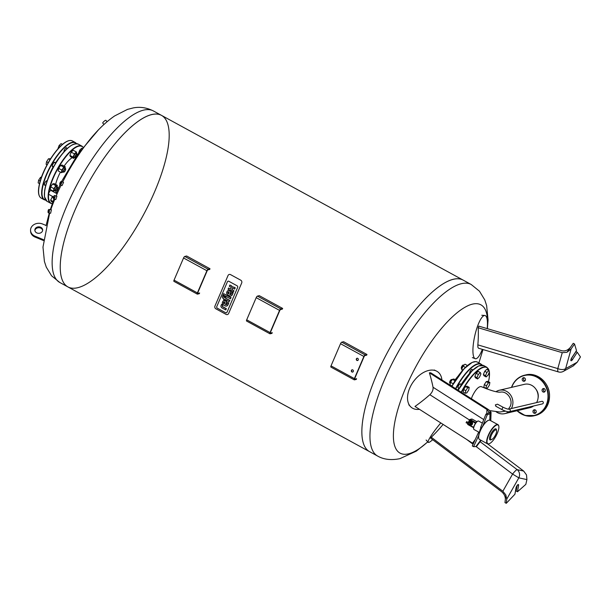 <?xml version="1.0" encoding="UTF-8"?>
<svg xmlns="http://www.w3.org/2000/svg" width="611" height="611" viewBox="0 0 611 611"><rect width="100%" height="100%" fill="white"/><g stroke="black" fill="none" stroke-linecap="round" stroke-linejoin="round"><path stroke-width="0.92" d="M468.011 422.338L466.651 421.628L466.094 422.774L469.79 424.103A0.649 0.588 76.7 0 0 469.882 422.888A0.649 0.588 76.7 0 0 469.485 422.835L467.95 422.331L467.392 423.484M470.63 423.851A0.649 0.588 76.7 0 1 470.424 423.95L469.79 424.103M469.5 422.835L470.126 422.682A0.649 0.588 76.7 0 1 470.355 422.682M473.586 427.677L467.934 424.614L467.705 423.95A0.519 0.519 0 0 0 467.934 424.614L473.586 427.7M467.721 424.019A0.519 0.474 -103.3 0 0 467.896 424.561M476.878 421.682L472.135 419.093A0.519 0.519 0 0 0 471.761 419.039L471.761 419.039A0.519 0.474 76.7 0 1 472.082 419.085L472.166 419.131M469.538 419.765L470.165 419.536A0.519 0.474 -103.3 0 0 469.844 419.497L469.844 419.497A0.519 0.474 -103.3 0 0 469.538 419.765M480.987 427.822A4.819 1.566 118.6 0 0 479.673 431.969L478.604 432.221L472.295 445.954L473.594 446.664L478.688 435.574M480.154 430.808A4.56 1.482 -61.4 0 1 481.277 427.983M478.856 432.16L473.999 429.51A4.819 1.566 -61.4 0 1 473.662 428.991A4.819 1.566 -61.4 0 1 474.93 424.523A4.819 1.566 -61.4 0 1 478.001 421.048A4.819 1.566 -61.4 0 1 478.138 421.002A4.819 1.566 -61.4 0 1 478.612 421.048L482.377 423.102M498.767 425.997A10.929 3.559 118.6 0 0 498.729 425.829A10.929 3.559 118.6 0 0 497.973 424.66A10.929 3.559 118.6 0 0 496.888 424.569A10.929 3.559 118.6 0 0 488.907 433.925A10.929 3.559 118.6 0 0 487.502 443.838A10.929 3.559 118.6 0 0 488.892 443.838A10.929 3.559 118.6 0 0 489.052 443.785M497.003 424.912A10.67 3.475 -61.4 0 1 498.805 426.15A10.67 3.475 -61.4 0 1 496.002 436.033A10.67 3.475 -61.4 0 1 489.205 443.731A10.67 3.475 -61.4 0 1 488.456 435.712A10.67 3.475 -61.4 0 1 497.003 424.912M487.502 443.838L479.498 439.469A10.929 3.559 -61.4 0 1 478.741 438.301A10.929 3.559 -61.4 0 1 481.613 428.174A10.929 3.559 -61.4 0 1 488.579 420.292A10.929 3.559 -61.4 0 1 488.892 420.2A10.929 3.559 -61.4 0 1 489.976 420.292L497.973 424.66M496.606 430.511L496.384 429.548A6.255 2.039 118.6 0 0 495.33 428.83A6.255 2.039 118.6 0 0 490.32 435.154A6.255 2.039 118.6 0 0 490.755 439.859L491.679 439.523A5.468 1.78 118.6 0 0 495.162 435.574A5.468 1.78 118.6 0 0 496.606 430.511A5.468 1.78 118.6 0 0 495.681 429.877A5.468 1.78 118.6 0 0 491.297 435.414A5.468 1.78 118.6 0 0 491.679 439.523M488.426 420.353A10.67 3.475 118.6 0 0 488.273 420.399A10.67 3.475 118.6 0 0 481.476 428.097A10.67 3.475 118.6 0 0 478.673 437.98A10.67 3.475 118.6 0 0 478.711 438.133M477.817 421.116A4.56 1.482 118.6 0 0 477.695 421.155A4.56 1.482 118.6 0 0 474.785 424.446A4.56 1.482 118.6 0 0 473.586 428.67A4.56 1.482 118.6 0 0 473.632 428.815M469.011 422.751A1.039 0.947 76.7 0 1 470.691 423.576A1.039 0.947 76.7 0 1 469.027 424.087M469.783 422.407A1.039 0.947 -103.3 0 0 469.416 422.827M469.706 424.118A1.039 0.947 -103.3 0 0 470.241 424.355M468.5 422.568L468.782 421.918L470.439 421.827L471.402 423.354L470.707 424.966L469.049 425.057L468.316 423.897M470.439 421.827L468.782 421.918M470.966 421.705L471.936 423.224L471.402 423.354M471.936 423.224L470.707 424.966M469.042 421.857A1.955 1.772 76.7 0 1 472.051 423.568A1.955 1.772 76.7 0 1 469.508 425.035M469.828 421.414L470.363 421.292A1.955 1.772 76.7 0 1 472.586 423.446A1.955 1.772 76.7 0 1 471.257 425.096L470.73 425.218M441.898 379.905A22.149 13.931 126.1 0 0 436.376 371.022A22.149 13.931 126.1 0 0 409.706 388.161A22.149 13.931 126.1 0 0 410.477 406.575A22.149 13.931 126.1 0 0 419.467 409.317M482.919 425.707L487.25 414.8L490.007 413.7L491.061 412.486L488.945 409.905L430.755 372.809A153.269 52.019 -159.7 0 1 429.388 372.817A154.491 70.296 50 0 1 433.039 387.252C433.336 389.864 432.275 392.346 429.846 394.706A154.491 123.223 161.4 0 1 414.976 406.452L473.334 443.693M480.758 440.157L475.923 446.557L473.594 446.664M487.25 414.8L485.951 414.09L480.582 427.601L481.476 428.09M479.436 432.672L478.604 432.221M475.923 446.557L476.633 446.32L481.132 440.363M491.007 412.081L485.951 414.09M488.304 413.158L489.052 412.104L486.936 409.507L429.388 372.817M206.908 270.734L197.406 292.898A1.566 0.512 -61.4 0 0 197.292 294.12A1.566 0.512 -61.4 0 0 197.452 294.135L199.316 293.692L199.614 292.997L197.743 293.44L197.727 292.822L207.221 270.658L207.839 269.886L209.703 269.451L210.001 268.756L186.653 256.001L184.789 256.444A1.566 0.512 118.6 0 0 183.552 257.979L206.908 270.734A1.566 0.512 -61.4 0 1 208.137 269.199L184.789 256.444M210.001 268.756L208.137 269.199M197.406 292.898L174.051 280.144L183.552 257.979M174.051 280.144A1.566 0.512 118.6 0 0 173.944 281.365A1.566 0.512 118.6 0 0 174.097 281.381M279.555 310.403L270.054 332.567A1.566 0.512 -61.4 0 0 269.94 333.789A1.566 0.512 -61.4 0 0 270.1 333.805L271.964 333.362L272.262 332.674L270.314 333.11L270.375 332.499L279.876 310.327L280.487 309.563L282.351 309.12L282.649 308.425L259.301 295.678L257.437 296.114A1.566 0.512 118.6 0 0 256.2 297.656L279.555 310.403A1.566 0.512 -61.4 0 1 280.785 308.868L257.437 296.114M282.649 308.425L280.785 308.868M270.054 332.567L246.699 319.82L256.2 297.656M246.699 319.82A1.566 0.512 118.6 0 0 246.592 321.042A1.566 0.512 118.6 0 0 246.745 321.05M352.226 369.785A1.176 1.062 -103.3 0 0 352.753 372.038M352.776 369.907A1.176 1.062 76.7 0 1 352.6 372.091A1.176 1.062 76.7 0 1 352.058 369.808A1.176 1.062 76.7 0 1 352.776 369.907M357.168 358.237A1.176 1.062 -103.3 0 0 357.702 360.49M357.725 358.367A1.176 1.062 76.7 0 1 357.55 360.543A1.176 1.062 76.7 0 1 357.007 358.26A1.176 1.062 76.7 0 1 357.725 358.367M363.881 356.457L354.38 378.621A1.566 0.512 -61.4 0 0 354.265 379.843A1.566 0.512 -61.4 0 0 354.426 379.851L356.289 379.416L356.587 378.721L354.716 379.164L354.701 378.545L364.194 356.381L364.813 355.61L366.676 355.167L366.974 354.479L343.626 341.725L341.763 342.168A1.566 0.512 118.6 0 0 340.526 343.703L363.881 356.457A1.566 0.512 -61.4 0 1 365.111 354.915L341.763 342.168M366.974 354.479L365.111 354.915M354.38 378.621L331.025 365.867L340.526 343.703M331.025 365.867A1.566 0.512 118.6 0 0 330.918 367.089A1.566 0.512 118.6 0 0 331.07 367.104M60.42 172.134A20.323 6.614 118.6 0 0 55.654 184.438M55.395 190.67A20.323 6.614 118.6 0 0 56.556 192.534M72.281 157.638A20.323 6.614 118.6 0 0 64.086 166.146M47.062 181.108A2.475 0.81 118.6 0 0 46.887 180.825A2.475 0.81 118.6 0 0 44.993 182.613A2.475 0.81 118.6 0 0 44.511 185.171A2.475 0.81 118.6 0 0 45.084 185.034M47.727 179.267A24.944 8.119 -61.4 0 1 53.302 166.627M55.036 162.824A2.475 0.81 118.6 0 0 54.837 162.266A2.475 0.81 118.6 0 0 52.943 164.054A2.475 0.81 118.6 0 0 52.462 166.612A2.475 0.81 118.6 0 0 53.035 166.482M55.441 163.045A24.944 8.119 -61.4 0 1 60.084 156.63M66.706 148.274A2.475 0.81 118.6 0 0 66.515 147.717A2.475 0.81 118.6 0 0 64.812 149.176A2.475 0.81 118.6 0 0 63.979 151.841M38.661 193.786L38.6 193.381M52.546 196.421L50.652 200.133L51.24 201.431L52.783 202.272M50.652 200.133L53.073 201.454M52.019 196.933L53.356 197.666M57.052 186.821L57.312 185.339L54.112 183.598L52.638 183.942L50.713 186.89L50.262 189.486L53.463 191.235L55.158 190.54M57.312 185.339L55.838 185.691L53.913 188.639L53.463 191.235M55.945 190.647A2.085 0.68 -61.4 0 1 55.777 190.731A2.085 0.68 -61.4 0 1 55.509 190.731L54.387 190.12A2.085 0.68 -61.4 0 1 54.791 187.959A2.085 0.68 -61.4 0 1 56.388 186.454L57.51 187.073A2.085 0.68 -61.4 0 1 57.655 187.294A2.085 0.68 -61.4 0 1 57.671 187.485M50.713 186.89L53.913 188.639M52.638 183.942L55.838 185.691M55.731 189.983A1.825 0.596 118.6 0 0 56.082 190.617A1.825 0.596 118.6 0 0 57.251 189.303A1.825 0.596 118.6 0 0 57.724 187.615A1.825 0.596 118.6 0 0 56.747 187.928A1.825 0.596 118.6 0 0 55.731 189.983M55.509 190.731A2.085 0.68 -61.4 0 1 55.38 189.998A2.085 0.68 -61.4 0 1 56.327 187.921A2.085 0.68 -61.4 0 1 57.51 187.073M39.532 183.628L38.149 182.872L38.6 180.276L40.525 177.335L41.51 177.098M41.281 177.748L40.525 177.335M40.189 181.146L38.6 180.276M82.172 148.45L81.744 148.213L79.781 150.115L78.46 153.422M79.781 150.115L80.576 150.55M62.475 144.387L61.077 143.623L59.114 145.525L57.854 148.977M60.443 146.25L59.114 145.525M74.679 157.378L73.641 158.379L70.441 156.63L69.853 155.339L71.22 152.139L73.183 150.237L76.383 151.979L76.772 153.766M73.641 158.379L73.053 157.08L74.42 153.88L76.383 151.979M77.299 154.377A2.085 0.68 118.6 0 0 77.284 154.193A2.085 0.68 118.6 0 0 77.139 153.964L76.016 153.353A2.085 0.68 118.6 0 0 74.42 154.858A2.085 0.68 118.6 0 0 74.015 157.012L75.138 157.623A2.085 0.68 118.6 0 0 75.405 157.623A2.085 0.68 118.6 0 0 75.565 157.546M71.22 152.139L74.42 153.88M69.853 155.339L73.053 157.08M75.573 157.539A1.825 0.596 -61.4 0 1 75.489 156.401A1.825 0.596 -61.4 0 1 76.581 154.598A1.825 0.596 -61.4 0 1 77.353 154.507A1.825 0.596 -61.4 0 1 77.337 154.995M77.139 153.964A2.085 0.68 118.6 0 0 76.398 154.293A2.085 0.68 118.6 0 0 75.199 156.217A2.085 0.68 118.6 0 0 75.138 157.623M63.116 171.981L61.413 172.676L58.213 170.927L58.664 168.331L60.588 165.39L62.062 165.039L65.262 166.788L65.01 168.269M61.413 172.676L61.864 170.079L63.788 167.139L65.262 166.788M65.629 168.934A2.085 0.68 118.6 0 0 65.606 168.743A2.085 0.68 118.6 0 0 65.461 168.514L64.338 167.903A2.085 0.68 118.6 0 0 62.742 169.407A2.085 0.68 118.6 0 0 62.337 171.561L63.46 172.172A2.085 0.68 118.6 0 0 63.727 172.172A2.085 0.68 118.6 0 0 63.903 172.088M60.588 165.39L63.788 167.139M58.664 168.331L61.864 170.079M64.376 169.812A1.825 0.596 -61.4 0 1 65.683 169.056A1.825 0.596 -61.4 0 1 65.201 170.752A1.825 0.596 -61.4 0 1 64.04 172.065A1.825 0.596 -61.4 0 1 63.681 171.47A1.825 0.596 -61.4 0 1 64.376 169.812M65.461 168.514A2.085 0.68 118.6 0 0 64.124 169.598A2.085 0.68 118.6 0 0 63.46 172.172M50.583 158.768L48.483 158.776L46.558 161.724L46.108 164.321L47.039 164.825M48.254 162.648L46.558 161.724M50.049 159.631L48.483 158.776M225.604 312.717L217.295 308.181A1.169 1.062 76.7 0 1 216.768 306.615L227.414 281.778A1.169 1.062 76.7 0 1 228.827 281.274L237.137 285.811A1.169 1.062 76.7 0 1 237.664 287.376L227.017 312.213A1.169 1.062 76.7 0 1 225.604 312.717A1.169 1.062 -103.3 0 0 227.017 312.213L237.664 287.376A1.169 1.062 -103.3 0 0 237.137 285.811L228.827 281.274A1.169 1.062 -103.3 0 0 227.414 281.778L216.768 306.615A1.169 1.062 -103.3 0 0 217.295 308.181L225.604 312.717M215.897 308.822L226.101 314.398A2.085 1.894 -103.3 0 0 228.621 313.496L241.696 282.985A2.085 1.894 -103.3 0 0 240.765 280.197L230.553 274.622A2.085 1.894 -103.3 0 0 228.033 275.523L214.957 306.035A2.085 1.894 -103.3 0 0 215.897 308.822M225.436 298.183L229.667 300.497L229.148 301.697L224.917 299.39L224.588 300.154L223.595 299.611L223.924 298.848L223.152 298.428A2.016 1.833 76.7 0 1 222.427 297.618A1.26 1.146 76.7 0 1 222.312 297.091A1.932 1.757 76.7 0 1 222.473 296.327L222.832 295.48L223.878 296.052L223.626 296.633A0.741 0.672 -103.3 0 0 223.573 296.824L223.664 297.16A0.764 0.695 -103.3 0 0 223.893 297.343L224.436 297.641L224.833 296.709L225.833 297.252L225.436 298.183L225.833 297.252M229.148 301.697L229.667 300.497M229.858 300.452L225.627 298.137M225.054 299.466L224.588 300.154M224.489 297.519L224.084 297.297A0.764 0.695 76.7 0 1 223.855 297.114L223.771 296.786A0.741 0.672 76.7 0 1 223.825 296.587L224.069 296.007L222.832 295.48M226.024 297.206L224.833 296.709M230.385 298.825L223.107 294.853L223.618 293.647L230.897 297.626L230.385 298.825L231.088 297.58L223.618 293.647M225.826 309.853L226.345 308.654L223.015 306.837A2.001 1.81 76.7 0 1 222.893 306.768A1.306 1.184 76.7 0 1 222.61 306.516A0.71 0.649 76.7 0 1 222.442 306.172L222.251 306.218A0.71 0.649 -103.3 0 0 222.419 306.562A1.306 1.184 -103.3 0 0 222.702 306.806A2.001 1.81 -103.3 0 0 222.824 306.882L226.154 308.7L225.635 309.899L222.045 307.944A2.52 2.284 76.7 0 1 221.136 307.005A1.627 1.482 76.7 0 1 220.968 305.981A2.536 2.299 76.7 0 1 221.151 305.309L221.533 304.423L222.595 305.004L222.335 305.615A1.466 1.329 -103.3 0 0 222.274 305.798A0.878 0.802 -103.3 0 0 222.251 306.218M221.724 304.377L222.595 305.004M222.442 306.172A0.878 0.802 76.7 0 1 222.465 305.752A1.466 1.329 76.7 0 1 222.526 305.569L222.794 304.958M224.481 303.896L224.352 303.82A2.108 1.917 76.7 0 1 223.97 303.568A1.23 1.115 76.7 0 1 223.718 303.255A0.779 0.703 76.7 0 1 223.695 302.498L223.771 302.315A0.779 0.703 76.7 0 1 224.153 301.91M223.771 302.315L223.504 302.544A0.779 0.703 -103.3 0 0 223.527 303.3A1.23 1.115 -103.3 0 0 223.779 303.606A2.108 1.917 -103.3 0 0 224.161 303.866L224.909 302.117A2.108 1.917 -103.3 0 0 224.497 301.949A1.23 1.115 -103.3 0 0 224.122 301.918A0.779 0.703 -103.3 0 0 223.58 302.361M226.322 304.706A1.253 1.13 -103.3 0 0 226.887 304.095L227.598 302.437L228.598 302.987L227.819 304.805A3.131 2.841 76.7 0 1 227.384 305.515A1.993 1.81 76.7 0 1 225.574 306.042A3.399 3.086 76.7 0 1 224.993 305.813L223.679 305.088A3.529 3.2 76.7 0 1 223.015 304.606A2.024 1.833 76.7 0 1 222.511 302.132L222.679 301.742A1.97 1.787 76.7 0 1 224.711 300.65A3.437 3.124 76.7 0 1 225.505 300.956L226.536 301.521L225.505 304.606A1.169 1.062 -103.3 0 0 226.322 304.706A1.169 1.062 76.7 0 1 225.696 304.561L225.505 304.606M225.696 304.561L226.727 301.475L225.696 300.91A3.437 3.124 -103.3 0 0 224.909 300.604L224.711 300.65M224.909 300.604A1.97 1.787 -103.3 0 0 223.993 300.612M226.566 306.058A1.993 1.81 -103.3 0 0 227.575 305.469A3.131 2.841 -103.3 0 0 228.01 304.759L228.789 302.941L227.598 302.437M228.797 293.815L228.667 293.746A2.108 1.917 76.7 0 1 228.293 293.486A1.23 1.115 76.7 0 1 228.04 293.173A0.779 0.703 76.7 0 1 228.01 292.417L228.094 292.234A0.779 0.703 76.7 0 1 228.476 291.829M228.094 292.234L227.819 292.463A0.779 0.703 -103.3 0 0 227.85 293.219A1.23 1.115 -103.3 0 0 228.102 293.532A2.108 1.917 -103.3 0 0 228.476 293.792L229.232 292.035A2.108 1.917 -103.3 0 0 228.812 291.867A1.23 1.115 -103.3 0 0 228.445 291.837A0.779 0.703 -103.3 0 0 227.903 292.279M230.645 294.624A1.253 1.13 -103.3 0 0 231.202 294.013L231.913 292.356L232.921 292.906L232.142 294.723A3.131 2.841 76.7 0 1 231.706 295.434A1.993 1.81 76.7 0 1 229.889 295.961A3.399 3.086 76.7 0 1 229.316 295.732L227.995 295.014A3.529 3.2 76.7 0 1 227.338 294.525A2.024 1.833 76.7 0 1 226.834 292.05L227.002 291.661A1.97 1.787 76.7 0 1 229.033 290.569A3.437 3.124 76.7 0 1 229.828 290.874L230.851 291.439L229.828 294.525A1.169 1.062 -103.3 0 0 230.645 294.624A1.169 1.062 76.7 0 1 230.019 294.479L229.828 294.525M230.019 294.479L231.042 291.394L230.019 290.828A3.437 3.124 -103.3 0 0 229.224 290.523L229.033 290.569M229.224 290.523A1.97 1.787 -103.3 0 0 228.315 290.531M230.889 295.976A1.993 1.81 -103.3 0 0 231.897 295.388A3.131 2.841 -103.3 0 0 232.333 294.678L233.112 292.86L231.913 292.356M230.523 288.751A0.794 0.718 -103.3 0 0 230.927 288.339L231.019 288.132A0.794 0.718 -103.3 0 0 230.737 287.071A2.016 1.833 -103.3 0 0 230.431 286.857L229.324 286.246L229.843 285.039L230.874 285.604A3.017 2.734 76.7 0 1 231.668 286.246A1.925 1.749 76.7 0 1 232.142 287.239A2.047 1.864 76.7 0 1 233.127 287.063A4.865 4.414 76.7 0 1 234.112 287.353L235.075 287.88L234.555 289.087L233.417 288.461A1.543 1.398 -103.3 0 0 232.791 288.323A0.756 0.687 -103.3 0 0 232.226 288.697L232.104 288.988A0.802 0.726 -103.3 0 0 232.272 289.881A1.818 1.65 -103.3 0 0 232.783 290.286L233.799 290.844L233.287 292.05L232.302 291.516A3.093 2.811 76.7 0 1 231.5 290.867A2.047 1.864 76.7 0 1 231.004 289.889A1.925 1.749 76.7 0 1 230.019 290.08A3.017 2.734 76.7 0 1 229.087 289.782L228.056 289.217L228.575 288.01L229.683 288.613A2.016 1.833 -103.3 0 0 230.019 288.743A1.046 0.947 -103.3 0 0 230.523 288.751M232.325 287.155A1.925 1.749 -103.3 0 0 231.859 286.2A3.017 2.734 -103.3 0 0 231.073 285.558L229.843 285.039M234.555 289.087L235.266 287.834L234.303 287.307A4.865 4.414 -103.3 0 0 233.318 287.017L233.127 287.063M233.318 287.017A2.047 1.864 -103.3 0 0 232.623 287.078M233.287 292.05L233.998 290.798L232.974 290.24A1.818 1.65 76.7 0 1 232.463 289.835A0.802 0.726 76.7 0 1 232.295 288.95L232.417 288.652A0.756 0.687 76.7 0 1 232.768 288.323M230.561 288.736A1.046 0.947 76.7 0 1 230.21 288.705A2.016 1.833 76.7 0 1 229.873 288.568L228.575 288.01M42.64 230.37A3.91 3.238 -2.1 0 0 38.669 227.712A3.91 3.238 -2.1 0 0 34.896 230.653M36.576 232.791A3.91 3.238 177.9 0 1 34.85 230.217A3.91 3.238 177.9 0 1 38.63 226.834A3.91 3.238 177.9 0 1 42.655 229.935A3.91 3.238 177.9 0 1 40.639 232.89A3.91 3.238 177.9 0 1 36.576 232.791M43.496 239.688L35.01 236.174A8.21 6.805 177.9 0 1 30.55 230.378L30.581 231.248A8.21 6.805 -2.1 0 0 35.041 237.053L43.404 240.513M30.55 230.378A8.21 6.805 177.9 0 1 42.495 223.977L46.085 225.459M56.204 196.009L56.838 194.397A84.463 27.503 -61.4 0 1 61.115 185.171M50.789 209.703L50.805 209.665A84.463 27.503 -61.4 0 1 54.769 199.262M62.681 182.017A84.463 27.503 -61.4 0 1 87.327 142.791C96.194 131.334 105.283 122.391 114.585 115.968L127.447 109.407L133.229 107.918C140.056 106.597 146.793 107.612 153.453 110.981A97.707 31.81 -61.4 0 0 65.828 208.191A97.707 31.81 -61.4 0 0 59.794 282.488L51.584 275.813L46.283 267.129L44.412 261.462L42.976 247.096L49.644 213.086M53.692 198.949L55.8 199.56L56.899 196.215L54.669 195.566A1.757 0.726 -73.9 0 0 53.653 196.574A1.757 0.726 -73.9 0 0 53.692 198.949A1.757 0.726 -73.9 0 0 54.799 197.704A1.757 0.726 -73.9 0 0 54.845 195.703A1.757 0.726 -73.9 0 0 54.669 195.566M60.054 184.705L62.07 185.591L63.529 182.391L61.467 181.482A1.757 0.764 -66.3 0 0 60.145 182.605A1.757 0.764 -66.3 0 0 60.054 184.705A1.757 0.764 -66.3 0 0 61.421 183.491A1.757 0.764 -66.3 0 0 61.543 181.528A1.757 0.764 -66.3 0 0 61.467 181.482M48.46 212.895L50.637 213.239L51.393 209.794L49.002 209.42A1.757 0.649 -81.1 0 0 48.284 210.283A1.757 0.649 -81.1 0 0 48.46 212.895A1.757 0.649 -81.1 0 0 49.292 211.658A1.757 0.649 -81.1 0 0 49.262 209.657A1.757 0.649 -81.1 0 0 49.002 209.42M56.838 194.397L56.938 193.71L51.011 190.479A2.238 0.733 -61.4 0 0 50.789 190.456A2.238 0.733 -61.4 0 0 49.147 192.373A2.238 0.733 -61.4 0 0 48.865 194.413L53.516 196.948M77.597 287.735A97.707 31.81 -61.4 0 1 67.882 286.903A97.707 31.81 -61.4 0 1 86.793 185.904A97.707 31.81 -61.4 0 1 161.541 115.395A97.707 31.81 -61.4 0 1 148.985 204.089A97.707 31.81 -61.4 0 1 77.597 287.735M48.567 210.833L48.628 211.803L48.567 210.833M60.535 182.91L61.024 182.498L60.497 183.69L60.535 182.91M53.989 197.009L53.997 197.888L53.989 197.009M107.093 121.688L105.871 120.321A2.085 0.451 138.3 0 0 104.015 121.375A2.085 0.451 138.3 0 0 102.755 123.094L103.969 124.453M427.799 441.883L416.343 451.124L399.922 458.662C391.155 460.434 383.716 459.556 377.59 456.035A97.707 31.81 -61.4 0 1 396.501 355.037A97.707 31.81 -61.4 0 1 471.249 284.527L463.161 280.113A97.707 31.81 118.6 0 0 453.446 279.28A97.707 31.81 118.6 0 0 382.058 362.926A97.707 31.81 118.6 0 0 369.502 451.613A97.707 31.81 -61.4 0 1 388.413 350.615A97.707 31.81 -61.4 0 1 463.161 280.113L161.541 115.395A97.707 31.81 118.6 0 0 151.818 114.57A97.707 31.81 118.6 0 0 80.438 198.216A97.707 31.81 118.6 0 0 67.882 286.903L59.794 282.488M427.746 441.822A84.463 27.503 -61.4 0 1 408.354 453.874A84.463 27.503 -61.4 0 1 424.309 352.196A84.463 27.503 -61.4 0 1 487.204 328.619A22.149 5.568 102.6 0 0 486.478 316.994A22.149 5.568 102.6 0 0 484.806 315.475A22.149 5.568 102.6 0 0 474.755 335.913A22.149 5.568 102.6 0 0 475.167 358.68A22.149 5.568 102.6 0 0 482.339 349.355M522.329 378.652A1.825 1.657 -103.3 0 0 524.261 381.256A1.825 1.657 -103.3 0 0 523.421 377.705A1.825 1.657 -103.3 0 0 522.329 378.652M533.105 410.729A1.825 1.657 -103.3 0 0 535.037 413.334A1.825 1.657 -103.3 0 0 534.197 409.782A1.825 1.657 -103.3 0 0 533.105 410.729M542.201 389.505A1.825 1.657 -103.3 0 0 544.134 392.109A1.825 1.657 -103.3 0 0 543.301 388.558A1.825 1.657 -103.3 0 0 542.201 389.505M524.91 380.92A1.825 1.657 76.7 0 1 524.154 377.713M535.694 412.998A1.825 1.657 76.7 0 1 534.931 409.79M544.791 391.773A1.825 1.657 76.7 0 1 544.034 388.565M469.683 373.26A2.345 0.764 -61.4 0 1 470.409 370.808A2.345 0.764 -61.4 0 1 472.074 369.342A2.345 0.764 -61.4 0 1 472.257 369.731M458.586 387.947A2.345 0.764 -61.4 0 1 458.151 388.008A2.345 0.764 -61.4 0 1 458.051 386.954A2.345 0.764 -61.4 0 1 459.159 384.731A2.345 0.764 -61.4 0 1 460.396 383.891A2.345 0.764 -61.4 0 1 460.579 384.288M457.914 390.124A24.753 8.058 -61.4 0 1 458.976 388.161M461.122 384.579A24.753 8.058 -61.4 0 1 464.879 379.271M455.218 379.737A18.2 5.927 -61.4 0 1 458.044 376.216M480.322 372.565L478.161 371.389L476.198 373.29L474.823 376.483L475.419 377.781L477.581 378.965L479.543 377.063L480.91 373.863L480.322 372.565L478.36 374.467L476.985 377.667L477.581 378.965M474.823 376.483L476.985 377.667M476.198 373.29L478.36 374.467M462.367 370.656L461.679 369.304L463.046 366.111L465.017 364.209L467.453 365.538M465.414 367.402L463.046 366.111M462.947 369.999L461.679 369.304M461.358 368.204A1.825 0.596 -61.4 0 1 461.305 368.082A1.825 0.596 -61.4 0 1 462.527 365.363A1.825 0.596 -61.4 0 1 462.939 365.072A1.825 0.596 -61.4 0 1 463.077 365.05M463.978 365.21L463.52 364.966A2.085 0.68 118.6 0 0 463.253 364.966A2.085 0.68 118.6 0 0 462.779 365.294A2.085 0.68 118.6 0 0 461.374 368.395A2.085 0.68 118.6 0 0 461.519 368.624L461.885 368.823M452.01 385.976L450.04 384.899L450.49 382.303L452.415 379.362L453.889 379.011L455.562 379.92M455.019 380.783L452.415 379.362M453.225 383.8L450.49 382.303M449.681 382.761A1.825 0.596 -61.4 0 1 449.627 382.631A1.825 0.596 -61.4 0 1 450.33 380.569A1.825 0.596 -61.4 0 1 451.269 379.622A1.825 0.596 -61.4 0 1 451.407 379.599M452.193 379.706L451.842 379.515A2.085 0.68 118.6 0 0 451.575 379.515A2.085 0.68 118.6 0 0 450.498 380.592A2.085 0.68 118.6 0 0 449.696 382.944A2.085 0.68 118.6 0 0 449.841 383.173L450.299 383.418M469.202 387.374L467.041 386.19L465.559 386.542L463.634 389.482L463.184 392.079L465.353 393.263L466.827 392.911L468.752 389.971L469.202 387.374L467.721 387.718L465.796 390.666L465.353 393.263M463.634 389.482L465.796 390.666M465.559 386.542L467.721 387.718M486.135 376.941L483.973 375.765L483.385 374.467L484.752 371.267L486.715 369.365L488.884 370.541L489.472 371.839L488.105 375.039L486.135 376.941L485.546 375.643L486.914 372.443L488.884 370.541M483.385 374.467L485.546 375.643M484.752 371.267L486.914 372.443M486.012 388.382L483.851 387.198L484.302 384.602L486.226 381.654L487.7 381.31L489.862 382.486L489.411 385.083L487.486 388.031L486.012 388.382L486.463 385.785L488.388 382.837L489.862 382.486M484.302 384.602L486.463 385.785M486.226 381.654L488.388 382.837M496.109 406.353L495.322 404.917L497.461 404.177L503.365 407.4A1.306 0.428 118.6 0 0 502.364 408.339A1.306 0.428 118.6 0 0 502.112 409.691A1.306 0.428 118.6 0 0 502.242 409.698M511.354 408.553A11.999 10.891 -103.3 0 0 506.527 391.33A11.999 10.891 -103.3 0 0 499.21 390.284A11.999 10.891 -103.3 0 0 495.995 391.682M496.117 411.768A11.999 10.891 -103.3 0 0 504.732 413.639A11.999 10.891 -103.3 0 0 508.612 411.761M508.421 409.141L510.177 406.445C513.4 399.808 507.222 390.811 500.378 392.155L500.386 392.155C497.224 392.461 490.809 390.605 481.132 386.587C478.466 386.442 475.518 389.681 472.28 396.287L471.387 398.708M489.953 410.653L499.806 411.997L505.549 411.165M538.062 398.082A9.913 8.997 -103.3 0 0 535.984 389.276M536.588 402.596A11.999 10.891 -103.3 0 0 531.761 385.365A11.999 10.891 -103.3 0 0 524.452 384.319L499.21 390.284M504.732 413.639L529.966 407.674A11.999 10.891 -103.3 0 0 533.624 405.971M509.49 411.669L542.507 403.871A1.306 1.184 -103.3 0 0 541.904 401.335L508.894 409.133A1.306 1.184 76.7 0 1 509.49 411.669C508.062 412.02 505.595 411.356 502.112 409.691L495.765 406.223M477.84 344.871L477.878 347.208L478.459 348.201L558.385 371.908A6.515 6.515 0 0 0 563.388 371.366L563.388 371.366A6.515 5.484 61.1 0 0 565.641 368.616L571.14 348.889L566.985 352.272L562.242 352.684L478.207 327.756A154.751 125.652 39.7 0 1 477.84 344.871L557.805 368.593A6.515 3.574 15.6 0 0 565.641 368.616L577.227 362.216L580.45 356.939L577.258 352.272L575.959 351.569L571.239 358.794A2.345 0.764 -61.4 0 1 571.216 358.817M570.453 347.308C567.894 350.286 565.015 351.432 561.815 350.745L478.741 326.106A153.43 136.322 163.4 0 1 478.207 327.756M571.14 348.889L574.546 344.016L573.255 343.306L567 352.249M574.546 344.016L576.486 350.592L571.766 357.817A2.345 0.764 118.6 0 0 571.025 360.719A2.345 0.764 118.6 0 0 572.538 359.505L577.258 352.272M573.233 365.913L577.227 362.216M562.242 352.684L557.805 368.593A6.515 1.772 106.5 0 0 558.385 371.908M440.806 422.919A22.149 2.757 129.7 0 0 428.204 442.326A22.149 2.757 129.7 0 0 432.687 439.706M443.112 424.393A154.751 152.284 134.8 0 1 431.274 437.247A153.43 89.45 44.4 0 1 430.694 438.209L501.455 491.588C503.999 493.703 505.305 496.201 505.373 499.088M523.688 471.073L517.166 469.653A6.515 6.133 102.2 0 1 518.823 477.855L526.911 479.604L526.514 474.923L523.688 471.073L487.708 443.93M526.911 479.604L525.827 484.378L517.471 491.771L516.173 491.061L517.143 485.462M517.471 491.771L518.579 485.401A2.345 0.764 118.6 0 0 518.426 484.576A2.345 0.764 118.6 0 0 517.097 485.524A2.345 0.764 118.6 0 0 516.028 487.868L514.92 494.238L506.275 503.319L504.976 502.609L505.839 494.941L506.74 499.134L518.823 477.855L512.591 474.083L502.853 491.244L505.839 494.941M506.275 503.319L506.74 499.134M480.116 441.707L517.166 469.653A6.515 1.146 127 0 0 512.591 474.083L476.084 446.549M502.853 491.244L431.274 437.247M475.931 422.69L470.165 419.536L472.082 419.085L476.855 421.697M468.973 421.873L469.752 420.047L475.549 423.217M468.797 424.66L468.133 423.828M469.5 419.849L468.354 422.507M473.655 427.31L469.492 425.035M483.767 419.597L433.039 387.252M429.846 394.706L469.424 419.94M490.007 413.7L489.793 420.208M486.936 409.507L486.799 413.754M475.243 439.546L472.524 443.143M73.9 144.165A32.307 10.517 118.6 0 0 54.883 164.504A32.307 10.517 118.6 0 0 44.71 197.62M55.036 164.558A32.566 10.601 118.6 0 0 46.994 201.279L44.473 196.773L44.611 190.701C45.886 182.804 49.308 174.066 54.875 164.489C64.323 149.359 72.106 142.562 78.208 144.112A32.566 10.601 118.6 0 0 55.036 164.558M78.208 144.112L81.889 146.121A32.566 10.601 118.6 0 0 58.709 166.566A32.566 10.601 118.6 0 0 50.667 203.287L52.263 203.746M83.035 147.343A32.307 10.517 118.6 0 0 58.992 166.75A32.307 10.517 118.6 0 0 52.317 203.593M38.867 194.435A32.307 10.517 -61.4 0 1 47.314 164.351A32.307 10.517 -61.4 0 1 68.058 140.981M72.373 140.927A32.566 10.601 118.6 0 0 47.459 164.428A32.566 10.601 118.6 0 0 41.151 198.094C38.195 196.146 37.683 191.197 39.623 183.239C41.892 172.692 51.706 153.857 62.185 144.639C66.454 140.95 69.853 139.713 72.373 140.927L75.397 142.577A32.566 10.601 -61.4 0 0 50.484 166.077A32.566 10.601 -61.4 0 0 44.183 199.744L41.151 198.094M76.406 143.638A32.307 10.517 118.6 0 0 50.774 166.238A32.307 10.517 118.6 0 0 45.619 200.018M35.01 236.174L35.041 237.053M517.219 410.684A20.583 18.681 -103.3 0 0 544.676 407.904A20.583 18.681 -103.3 0 0 538.52 378.171A20.583 18.681 -103.3 0 0 512.148 386.19A20.583 18.681 -103.3 0 0 511.697 387.336M517.021 410.729L525.093 415.503L535.305 415.503A20.843 18.918 -103.3 0 0 548.915 390.872A20.843 18.918 -103.3 0 0 525.72 374.933L524.543 375.207C518.792 376.712 514.615 380.332 512.018 386.068L511.506 387.382A20.843 18.918 76.7 0 1 512.041 386.053A20.843 18.918 76.7 0 1 524.543 375.207A20.843 18.918 76.7 0 1 547.746 391.147A20.843 18.918 76.7 0 1 534.129 415.778A20.843 18.918 76.7 0 1 517.043 410.729M455.829 388.795A32.307 10.517 -61.4 0 1 482.026 365.141M455.554 388.611A32.566 10.601 -61.4 0 1 481.025 364.08L482.262 365.157M452.01 386.358A32.566 10.601 -61.4 0 1 477.351 362.071L481.025 364.08M477.351 362.071L475.671 361.605L472.219 362.376L464.024 368.815L451.865 386.259A32.307 10.517 -61.4 0 1 473.036 362.132M486.303 388.764A32.307 10.517 118.6 0 0 486.486 388.268M488.464 381.722A32.307 10.517 118.6 0 0 489.365 372.091M489.235 371.32A32.307 10.517 118.6 0 0 461.458 392.384M461.183 392.201A32.566 10.601 -61.4 0 1 486.86 367.272L489.35 371.58M458.113 390.246L472.112 370.732L478.757 365.897L483.836 365.615A32.566 10.601 118.6 0 0 458.265 390.345M458.128 390.253A32.307 10.517 -61.4 0 1 479.52 365.668M572.538 359.505L571.239 358.794M518.579 485.401L517.647 484.89M466.384 439.225L473.067 444.273M471.761 419.039L469.844 419.497A0.519 0.519 0 0 0 469.485 419.795L468.332 422.499M408.82 404.818L410.477 406.575M434.2 369.983L436.376 371.022M491.061 412.486L490.786 420.735M197.292 294.12L173.944 281.365M269.94 333.789L246.592 321.042M354.265 379.843L330.918 367.089M46.994 201.279L50.667 203.287M83.134 147.213L81.889 146.121M76.635 143.654L75.397 142.577M44.183 199.744L45.756 200.202M44.32 184.621L45.733 185.393M46.314 180.963L46.986 181.322M67.218 148.549L65.942 147.854M55.67 163.168L54.272 162.404M53.562 166.765L52.271 166.062M98.264 130.074L77.826 154.308L61.558 181.52M60.031 184.69L56.227 193.32M53.974 199.033L50.316 209.626M49.292 213.025L46.024 225.742M161.541 115.395L153.453 110.981M377.59 456.035L67.882 286.903M478.902 362.919L482.995 349.545M471.249 284.527L479.459 291.203L484.76 299.886L486.631 305.553L488.067 319.92L487.387 328.672M535.305 415.503C544.523 412.601 549.266 405.872 549.541 395.325C549.434 382.318 536.748 371.816 525.72 374.933M489.411 371.984L489.243 377.85L488.487 381.738M486.501 388.26L486.318 388.772M483.836 365.615L486.86 367.272M472.838 370.052L471.646 369.403M461.29 384.67L459.968 383.952M459.182 388.275L457.967 387.611M503.365 407.4C506.504 408.79 508.344 409.37 508.894 409.133M472.341 357.588L475.167 358.68M481.789 315.261L484.806 315.475M573.637 365.699L563.388 371.366M426.127 440.027L428.204 442.326"/></g></svg>
